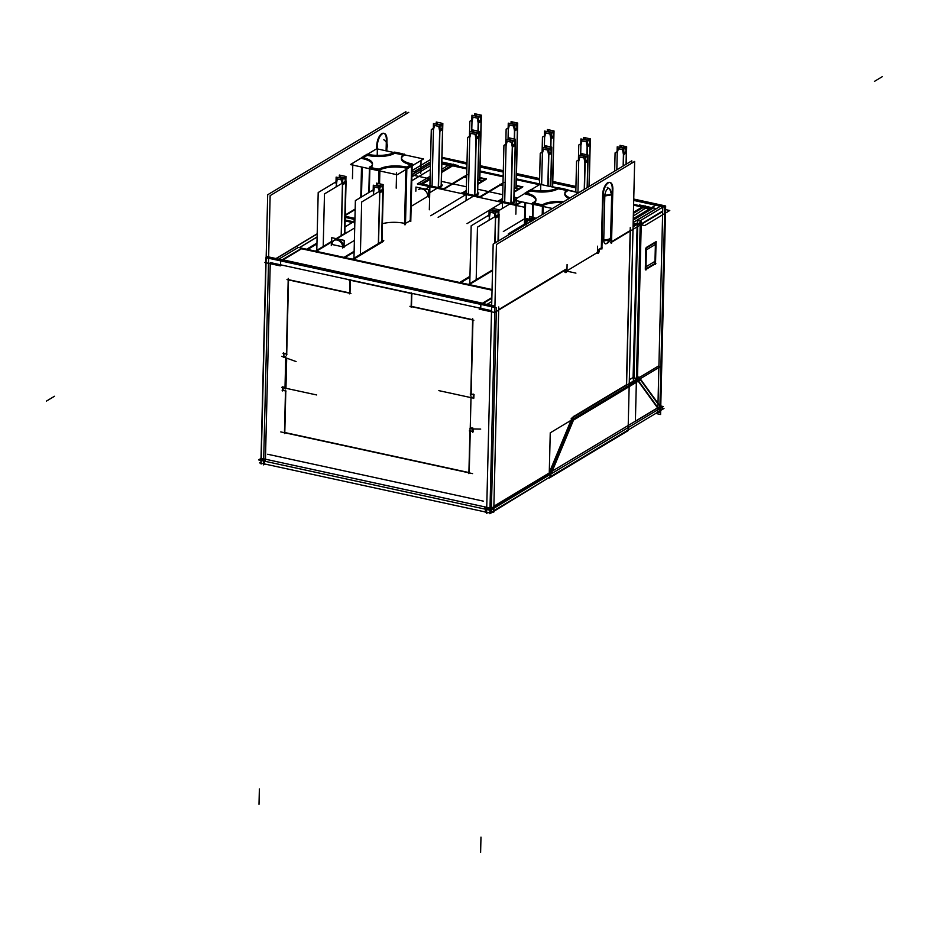 <?xml version="1.0" encoding="UTF-8"?>
<svg xmlns="http://www.w3.org/2000/svg" width="929" height="929" viewBox="0 0 929 929"><rect width="100%" height="100%" fill="white"/><g stroke="black" fill="none" stroke-linecap="round" stroke-linejoin="round"><path stroke-width="1.39" d="M469.215 284.576L492.521 270.571M649.255 209.083L642.833 207.678L649.255 209.083L642.833 207.678L633.392 213.356M521.819 201.848L517.012 204.728L521.819 201.848M515.955 205.042L498.768 201.303M518.463 188.912L514.271 188.006M502.949 185.545L500.406 184.999L502.949 185.545L500.406 184.999L480.699 196.832L502.995 183.443M479.631 197.145L462.445 193.418M482.151 181.027L477.959 180.11M466.625 177.648L464.094 177.102L466.625 177.648L464.094 177.102L444.387 188.947L466.683 175.546M443.319 189.261L420.918 184.383M421.151 184.29L430.092 178.867L411.919 174.942M441.647 171.923L451.401 166.07M450.716 165.919L441.844 163.992M430.324 169.612L411.779 180.749M317.114 237.046L299.44 247.671M307.662 249.46L316.952 243.874M331.607 242.086L316.243 251.318M344.833 257.542L354.123 251.956M382.725 241.784L353.415 259.4M460.645 282.718L469.923 277.132M411.152 206.343L427.735 196.367A6.561 5.388 -121 0 0 422.172 188.982A6.561 5.388 -121 0 1 427.735 196.367L411.152 206.343L427.735 196.367A6.561 5.388 -121 0 0 422.172 188.982A6.561 5.388 -121 0 0 418.642 189.504L419.2 189.179M405.508 223.239A25.826 9.011 1.4 0 0 410.258 220.266L411.582 166.128L410.258 220.266A25.826 9.011 1.4 0 1 405.508 223.239A25.826 9.011 1.4 0 0 410.258 220.266L411.582 166.128M382.423 223.703A19.683 6.863 -178.6 0 1 404.568 223.366A19.683 6.863 -178.6 0 0 382.423 223.703A19.683 6.863 -178.6 0 1 404.568 223.366M354.402 240.437L344.044 246.661M342.72 246.812L332.071 244.501A6.561 5.388 59 0 1 334.034 240.367M532.956 217.154L533.269 204.334M535.836 199.84A19.683 6.863 1.4 0 0 525.837 194.126A19.683 6.863 1.4 0 1 534.338 202.975A19.683 6.863 1.4 0 0 535.882 200.397M525.837 194.126A19.683 6.863 1.4 0 1 534.338 202.975A19.683 6.863 1.4 0 0 525.837 194.126A19.683 6.863 1.4 0 0 525.698 194.103A19.683 6.863 1.4 0 1 525.837 194.126A19.683 6.863 1.4 0 0 525.698 194.103M525.489 202.638L524.966 223.889M542.443 205.704A25.826 9.011 -178.6 0 1 537.728 204.891A25.826 9.011 -178.6 0 0 542.443 205.704A25.826 9.011 -178.6 0 1 537.728 204.891A25.826 9.011 -178.6 0 1 533.292 203.695A25.826 9.011 -178.6 0 0 537.728 204.891A25.826 9.011 -178.6 0 1 533.292 203.695M542.513 214.471L542.71 206.389M562.184 202.65A19.683 6.863 1.4 0 0 543.314 205.414A19.683 6.863 1.4 0 1 562.184 202.65A19.683 6.863 1.4 0 0 543.314 205.414M564.832 194.196A19.683 6.863 1.4 0 0 568.978 198.562A19.683 6.863 1.4 0 1 567.352 190.944A19.683 6.863 -178.6 0 1 567.433 190.898A19.683 6.863 -178.6 0 0 567.352 190.944A19.683 6.863 1.4 0 0 564.913 193.638M526.662 193.209A25.826 9.011 -178.6 0 1 527.846 192.396A25.826 9.011 -178.6 0 0 526.662 193.209A25.826 9.011 -178.6 0 1 527.846 192.396A25.826 9.011 -178.6 0 1 530.993 190.921A19.683 6.863 -178.6 0 0 531.133 190.944A19.683 6.863 1.4 0 0 557.911 188.889A19.683 6.863 -178.6 0 0 557.992 188.842A25.826 9.011 -178.6 0 1 562.997 189.702A25.826 9.011 -178.6 0 1 566.353 190.561A25.826 9.011 -178.6 0 0 562.997 189.702A25.826 9.011 -178.6 0 1 566.353 190.561M334.417 240.123A6.561 5.388 59 0 1 337.947 239.601A6.561 5.388 59 0 1 343.509 246.986A6.561 5.388 59 0 0 337.947 239.601A6.561 5.388 59 0 1 343.509 246.986M404.963 223.448L406.287 169.31M405.915 168.068A19.683 6.863 1.4 0 0 379.891 169.891A19.683 6.863 1.4 0 1 405.915 168.068A19.683 6.863 1.4 0 0 379.891 169.891M379.299 170.855L378.986 183.675M369.858 168.811L369.289 192.257M379.02 170.181A25.826 9.011 -178.6 0 1 374.306 169.368A25.826 9.011 -178.6 0 0 379.02 170.181A25.826 9.011 -178.6 0 1 374.306 169.368A25.826 9.011 -178.6 0 1 369.87 168.172A25.826 9.011 -178.6 0 0 374.306 169.368A25.826 9.011 -178.6 0 1 369.87 168.172M372.413 164.317A19.683 6.863 1.4 0 0 362.426 158.604A19.683 6.863 1.4 0 1 370.926 167.452A19.683 6.863 1.4 0 0 372.471 164.874M362.426 158.604A19.683 6.863 1.4 0 1 370.926 167.452A19.683 6.863 1.4 0 0 362.426 158.604A19.683 6.863 1.4 0 0 362.275 158.58A19.683 6.863 1.4 0 1 362.426 158.604A19.683 6.863 1.4 0 0 362.275 158.58M362.066 167.115L361.335 197.029M363.251 157.686A25.826 9.011 -178.6 0 1 367.57 155.398A25.826 9.011 -178.6 0 0 363.251 157.686A25.826 9.011 -178.6 0 1 367.57 155.398A19.683 6.863 1.4 0 0 367.721 155.422A19.683 6.863 1.4 0 0 394.5 153.366A19.683 6.863 1.4 0 0 394.581 153.32A25.826 9.011 -178.6 0 1 399.575 154.179A25.826 9.011 -178.6 0 1 402.931 155.038A25.826 9.011 -178.6 0 0 399.575 154.179A25.826 9.011 -178.6 0 1 402.931 155.038M404.022 155.375A19.683 6.863 1.4 0 0 403.941 155.422A19.683 6.863 1.4 0 1 404.022 155.375A19.683 6.863 1.4 0 0 403.941 155.422A19.683 6.863 1.4 0 0 401.502 158.116M401.421 158.673A19.683 6.863 1.4 0 0 410.664 164.758A19.683 6.863 1.4 0 1 403.941 155.422A19.683 6.863 1.4 0 0 410.664 164.758A19.683 6.863 1.4 0 1 403.941 155.422M411.605 164.967A25.826 9.011 -178.6 0 1 409.468 166.663A25.826 9.011 -178.6 0 0 411.605 164.967A25.826 9.011 -178.6 0 1 409.468 166.663A25.826 9.011 -178.6 0 1 406.856 167.94A25.826 9.011 -178.6 0 0 409.468 166.663A25.826 9.011 -178.6 0 1 406.856 167.94M336.054 186.95L337.239 179.007M341.187 235.664L342.429 184.894M341.558 179.947L342.174 183.268M341.442 179.843L337.262 178.937M344.508 177.88L340.467 177.009L344.508 177.88L340.467 177.009L339.19 177.776M342.743 179.146L344.764 177.938M345.646 182.967L344.404 233.736M345.391 181.341L344.775 178.054M345.646 182.769L342.604 184.592M373.226 195.032L374.41 187.089M378.37 243.584L379.601 192.977M378.742 188.03L379.346 191.351M378.614 187.925L374.433 187.019M381.68 185.963L377.638 185.08L381.68 185.963L377.638 185.08L376.361 185.858M379.915 187.228L381.935 186.021M382.818 191.049L381.575 241.656M382.562 189.423L381.958 186.137M382.818 190.84L379.775 192.675M489.037 220.208L490.222 212.265M494.797 243.131L495.412 218.152M494.542 213.205L495.157 216.527M494.425 213.101L490.245 212.184M497.491 211.138L493.45 210.256L497.491 211.138L493.45 210.256L492.161 211.034M495.714 212.404L497.735 211.197M498.618 216.225L498.014 241.203M498.362 214.599L497.758 211.313M498.629 216.016L495.587 217.85M526.429 224.133L527.393 220.336M531.411 221.137L527.417 220.266M534.616 219.209L530.622 218.338L534.616 219.209L530.622 218.338L529.333 219.116M441.879 162.68L453.062 165.118M453.271 165.165L466.857 168.114M480.026 170.982L503.181 176.011M516.35 178.879L539.494 183.907M552.662 186.764L557.446 187.809M567.898 190.085L575.806 191.804M633.613 204.368L643.205 206.447M643.425 206.493L650.857 208.119M637.782 223.645L640.209 224.179M641.242 223.912L662.702 211.022M636.435 378.417L634.008 377.894L637.712 226.513L634.008 377.894L636.435 378.417L634.008 377.894L637.712 226.513M636.864 378.509L640.627 224.76M637.48 378.149L638.722 377.395M657.987 403.941L638.966 377.731M655.444 242.504L654.933 263.511L655.444 242.504L654.933 263.511L645.91 268.934M645.307 269.294L645.829 248.066M646.445 247.428L655.456 242.004M491.847 298.197L483.243 303.365A4.099 1.846 -77.7 0 0 482.128 304.666A4.099 1.846 -77.7 0 1 483.243 303.365L491.847 298.197L483.243 303.365A4.099 1.846 -77.7 0 0 482.128 304.666M564.832 269.828L498.687 309.578M491.546 310.669L481.152 308.416M493.88 506.212L549.12 473.024L572.02 417.957L549.12 473.024L493.88 506.212L549.12 473.024L572.02 417.957M573.158 416.796L626.425 384.792M626.587 384.687L630.338 230.949M630.187 230.555L611.561 241.749M610.957 242.109L612.234 189.748M609.819 182.467A9.836 4.448 -77.7 0 1 612.257 189.11A9.836 4.448 -77.7 0 0 607.938 182.63A9.836 4.448 -77.7 0 0 602.689 193.836A9.836 4.448 -77.7 0 1 609.529 182.386M599.135 249.216L601.33 247.892L602.631 194.893L601.33 247.892L599.135 249.216L601.33 247.892L602.631 194.893M598.52 249.855L598.497 250.551M597.661 253.118A1.637 0.743 102.3 0 0 598.485 251.12A1.637 0.743 102.3 0 1 597.858 252.955A1.637 0.743 102.3 0 1 596.975 252.781L566.969 270.803L596.975 252.781A1.637 0.743 102.3 0 0 597.335 253.199M565.575 272.406A1.637 0.743 102.3 0 0 566.272 271.233A1.637 0.743 102.3 0 1 565.54 272.429A1.637 0.743 102.3 0 1 564.867 272.011A1.637 0.743 102.3 0 0 565.25 272.476M564.797 271.361L564.82 270.316M603.757 240.657A5.911 2.671 102.3 0 0 605.801 243.828A5.911 2.671 102.3 0 0 608.843 240.019A5.911 2.671 102.3 0 1 605.801 243.828A5.911 2.671 102.3 0 1 603.757 240.657A5.911 2.671 102.3 0 0 606.103 243.758L608.82 242.016L610.458 238.974M610.841 194.951L604.814 195.996L610.841 194.951L604.814 195.996L603.745 239.775A6.642 2.322 1.4 0 0 609.772 238.73L610.62 237.627L611.7 193.847L609.587 188.819A5.911 2.671 102.3 0 0 604.872 195.113A5.911 2.671 102.3 0 1 608.065 188.599A5.911 2.671 102.3 0 1 610.597 192.524A5.911 2.671 102.3 0 0 608.065 188.599A5.911 2.671 102.3 0 0 604.872 195.113A5.911 2.671 102.3 0 1 608.065 188.599A5.911 2.671 102.3 0 1 610.597 192.524M633.09 225.526L637.201 223.065M633.427 377.302L629.328 379.764M551.385 471.653L572.612 420.64M638.235 381.204L657.558 407.854L638.235 381.204L657.558 407.854L552.244 471.131M637.991 380.867L573.75 419.467M635.122 380.24L629.223 383.793M411.802 293.61L411.489 306.396L411.802 293.61L411.489 306.396L472.64 319.692M472.954 320.029L471.154 393.966L472.954 320.029L471.154 393.966L473.616 394.5M473.929 394.837L473.86 397.635M473.535 397.566L471.026 397.02M470.991 397.612L470.248 427.746M470.283 427.746L472.791 428.292M473.105 428.943L473.035 431.439M472.71 431.37L470.248 430.835M470.248 431.102L469.226 472.617M468.901 472.547L284.797 432.519L468.901 472.547L284.797 432.519L285.807 391.004M285.493 390.668L283.031 390.134L285.493 390.668L283.031 390.134L283.09 387.66M283.101 387.056L285.006 387.474M285.969 387.683L286.689 358.153M285.76 356.748L283.856 356.33L285.76 356.748L283.856 356.33L283.926 353.531M283.926 353.264L286.387 353.798M286.724 353.868L288.524 279.943M288.536 279.664L349.687 292.96M350.012 293.03L350.326 280.244M270.269 262.57L280.581 264.811M276.006 258.529L317.195 233.783M386.092 150.835L386.348 140.651M383.932 133.37A9.836 4.448 -77.7 0 1 386.359 140A9.836 4.448 -77.7 0 0 382.04 133.532A9.836 4.448 -77.7 0 0 376.791 144.727A9.836 4.448 -77.7 0 1 383.631 133.277M376.733 145.783L376.663 148.779L376.733 145.783L376.663 148.779L394.012 152.553M354.425 221.996L354.495 219.418L354.425 221.996L354.495 219.418L345.205 217.409M354.181 218.861L345.216 216.91M345.147 219.987L354.1 221.926M482.476 303.202L283.09 259.853L482.476 303.202L283.09 259.853L301.542 248.763L492.045 290.185M283.09 259.853A4.099 1.846 102.3 0 0 281.963 261.154A4.099 1.846 102.3 0 1 283.09 259.853L301.542 248.763L283.09 259.853A4.099 1.846 102.3 0 0 281.963 261.154M350.326 279.977L411.477 293.262M586.338 141.812L587.128 146.097M586.211 141.707L582.03 140.802M580.671 155.561L580.915 145.191L582.018 140.871L580.915 145.191L580.671 155.561L580.915 145.191L582.018 140.871M587.012 154.818L587.209 146.77M590.02 144.866L587.383 146.445M588.998 186.532L590.008 145.075M584.004 139.617L588.87 139.989M589.776 143.53L589.149 140.163M587.523 141.011L589.125 140.047M504.691 202.034L506.073 145.586L504.691 202.034L506.073 145.586L507.176 141.266M511.484 142.195L512.297 146.573M511.38 142.114L507.188 141.196M510.985 203.3L512.355 147.13M515.165 145.272L512.506 146.875M513.795 201.616L515.165 145.447M509.15 140.012L514.074 140.395M514.921 143.925L514.306 140.546M512.645 141.429L514.283 140.442M577.943 192.535L578.697 161.379L577.943 192.535L578.697 161.379L579.801 157.047M584.12 157.988L584.922 162.366M584.016 157.895L579.812 156.989M584.341 189.33L584.991 162.923M587.802 161.054L585.142 162.656M587.151 187.646L587.802 161.24M581.786 155.805L586.698 156.188M587.558 159.718L586.931 156.339M585.27 157.222L586.907 156.235M513.714 126.019L514.492 130.315M513.586 125.914L509.406 125.009M508.035 139.768L508.291 129.398L509.382 125.078L508.291 129.398L508.035 139.768L508.291 129.398L509.382 125.078M514.376 139.025L514.573 130.977M517.383 129.085L514.759 130.664M515.955 187.809L517.383 129.294M511.368 123.824L516.245 124.196M517.139 127.737L516.524 124.381M514.887 125.218L516.501 124.254M541.63 184.639L542.385 153.482L541.63 184.639L542.385 153.482L543.488 149.151M547.808 150.092L548.609 154.469M547.692 150.01L543.5 149.093M547.913 186.009L548.679 155.027M551.489 153.169L548.83 154.76M550.665 186.613L551.478 153.343M545.474 147.908L550.386 148.292M551.234 151.822L550.618 148.443M548.958 149.325L550.595 148.338M622.651 149.708L623.44 153.993M622.523 149.604L618.342 148.686M616.821 169.81L617.239 153.088L618.331 148.768L617.239 153.088L616.821 169.81L617.239 153.088L618.331 148.768M623.243 165.954L623.522 154.667M626.332 152.762L623.696 154.342M626.053 164.27L626.332 152.971M620.317 147.502L625.194 147.885M626.088 151.427L625.472 148.059M623.835 148.907L625.449 147.932M468.379 194.138L469.76 137.701L468.379 194.138L469.76 137.701L470.852 133.37M475.172 134.31L475.973 138.688M475.067 134.217L470.875 133.3M474.673 195.404L476.043 139.245M478.853 137.376L476.194 138.978M477.483 193.72L478.853 137.55M472.838 132.115L477.75 132.499M478.609 136.04L477.982 132.661M476.333 133.532L477.97 132.545M642.206 207.051L633.59 205.181M539.412 184.708L516.327 179.692M503.158 176.824L480.014 171.795M466.846 168.939L452.644 165.85L466.846 168.939L452.644 165.85L441.635 172.457M430.081 179.402L422.358 184.047M441.658 186.427L439.452 187.763M479.689 178.031L485.391 179.262M485.972 179.39L477.854 184.279M466.3 191.223L463.397 192.965M477.97 194.324L475.764 195.647M516.001 185.916L521.703 187.159M522.295 187.286L514.167 192.164M502.612 199.108L499.709 200.861M514.283 202.22L512.076 203.544M477.39 118.134L478.18 122.419M477.262 118.018L473.093 117.112M471.723 131.883L471.978 121.502L473.07 117.193L471.978 121.502L471.723 131.883L471.978 121.502L473.07 117.193M478.063 131.128L478.261 123.081M481.071 121.188L478.447 122.767M479.643 179.912L481.071 121.397M475.056 115.928L479.933 116.299M480.827 119.841L480.212 116.485M478.574 117.333L480.188 116.357M550.026 133.915L550.816 138.2M549.898 133.811L545.718 132.905M544.348 147.665L544.603 137.295L545.695 132.975L544.603 137.295L544.348 147.665L544.603 137.295L545.695 132.975M550.7 146.921L550.885 138.874M553.707 136.969L551.071 138.56M552.476 187.008L553.696 137.19M547.692 131.721L552.558 132.092M553.452 135.634L552.836 132.278M551.199 133.114L552.813 132.15M438.86 126.414L439.661 130.792M438.755 126.321L434.551 125.415M432.066 186.241L433.448 129.805L434.54 125.473L433.448 129.805L432.066 186.241L433.448 129.805L434.54 125.473M438.36 187.507L439.731 131.349M442.541 129.479L439.881 131.082M441.159 185.823L442.541 129.654M436.525 124.231L441.438 124.614M442.297 128.144L441.67 124.765M440.009 125.636L441.658 124.66M467.984 284.646L492.544 269.898M633.067 226.792L640.244 222.472M483.312 501.126L267.715 454.258M656.408 204.775L633.264 218.687M642.113 207.295L649.534 208.909M645.098 205.773L633.404 212.799M458.113 165.536L441.345 161.89M420.407 183.71L444.259 188.889M443.33 189.028L464.512 176.289M463.583 176.417L466.648 177.091M477.97 179.552L483.359 180.725M483.243 180.365L477.866 183.594M466.312 190.538L462.061 193.093M461.934 192.733L480.572 196.785M479.643 196.913L500.836 184.186M499.895 184.314L502.961 184.976M514.283 187.449L519.683 188.61M519.555 188.262L514.19 191.49M502.635 198.434L498.374 200.989M498.258 200.629L516.884 204.682M515.955 204.81L521.146 201.698M420.291 184.209L430.104 178.31M441.658 171.366L453.654 164.154M441.844 163.759L451.726 165.908M442.668 158.313L466.962 164.166M430.417 165.676L411.872 176.812M299.335 247.648L317.114 236.953M351.998 259.435L383.782 240.332M316.963 243.05L306.245 249.495M344.427 232.819L345.994 233.156M315.012 251.399L331.618 241.412M336.217 238.648L346.622 232.401M354.135 251.283L343.602 257.612M381.598 240.89L383.259 241.261M469.946 276.296L459.228 282.741M317.195 233.934L276.192 258.576M651.693 207.62L639.361 204.937M525.175 192.884A19.683 6.863 1.4 0 1 535.917 199.294A19.683 6.863 1.4 0 1 533.002 202.766L532.642 217.084M524.931 202.522L524.409 224.226M543.093 214.111L543.326 204.775A25.826 9.011 1.4 0 1 532.863 202.499L532.514 217.049M552.441 208.502L513.807 200.095L525.164 193.278M578.721 192.709L567.898 190.352L575.806 192.059L576.561 161.181L579.069 159.672M557.423 188.076L540.086 184.314L530.947 189.795M531.423 189.667A25.826 9.011 1.4 0 0 525.547 193.186M525.326 202.603L524.804 223.982M530.482 189.69A19.683 6.863 1.4 0 0 558.317 187.553M567.782 189.609A19.683 6.863 1.4 0 0 564.867 193.093A19.683 6.863 1.4 0 0 570.069 197.912M563.822 201.663A19.683 6.863 1.4 0 0 542.466 204.821L542.222 214.645M567.909 190.004A25.826 9.011 1.4 0 0 557.446 187.739M331.305 245.535A6.561 5.388 59 0 1 333.639 240.588A6.561 5.388 59 0 1 339.898 241.424A6.561 5.388 59 0 1 342.696 248.008M378.695 183.617L379.044 169.299A19.683 6.863 1.4 0 1 406.879 167.162L405.474 224.679M379.555 183.803L379.915 169.252A25.826 9.011 1.4 0 1 369.452 166.976L368.825 192.535M361.753 157.361A19.683 6.863 1.4 0 1 372.494 163.771A19.683 6.863 1.4 0 1 369.579 167.243L368.964 192.442M361.52 166.999L360.777 197.366M368 154.144A25.826 9.011 1.4 0 0 362.136 157.663M361.904 167.081L361.172 197.134M367.06 154.168A19.683 6.863 1.4 0 0 394.895 152.031M404.487 154.481A25.826 9.011 1.4 0 0 394.035 152.205M404.359 154.086A19.683 6.863 1.4 0 0 401.444 157.57A19.683 6.863 1.4 0 0 412.186 163.968L410.781 221.497M405.88 169.554L404.533 224.702M405.938 167.185A25.826 9.011 1.4 0 0 411.814 163.667M404.475 154.829L423.508 158.964L397.229 174.757L350.372 164.572L361.741 157.733M376.651 148.779L367.512 154.272M428.281 195.566A6.561 5.388 59 0 1 428.269 196.507M415.844 191.188L415.948 187.066L428.432 189.771L428.246 197.053M331.572 243.27L331.711 237.673L344.194 240.39L344.02 247.66M336.019 181.829L336.135 177.114L342.755 178.554L341.361 235.56M341.617 179.959L337.006 178.949M342.731 179.285L345.019 177.915M339.282 177.578L339.34 175.058L345.971 176.498L344.566 233.632M316.789 250.319L318.206 192.535L336.53 181.527M323.211 246.464L324.488 193.906L346.099 180.911L344.833 232.9M344.822 177.694L342.743 178.949M341.419 179.738L342.081 183.327M345.774 182.885L342.383 184.929M353.961 258.25L355.377 200.618L373.702 189.609M373.191 189.911L373.307 185.196L379.926 186.636L378.533 243.491M374.178 187.031L378.8 188.041M382.191 185.997L379.903 187.368M376.454 185.661L376.512 183.141L383.143 184.581L381.749 241.563M360.382 254.395L361.671 201.976L383.271 188.993L382.005 240.983M381.993 185.777L379.915 187.031M378.591 187.821L379.253 191.409M382.945 190.968L379.555 193.011M373.179 191.629L374.387 186.903M376.187 185.823L377.778 184.859M336.008 183.547L337.204 178.821M339.015 177.741L340.606 176.789M488.991 215.087L489.107 210.372L495.738 211.812L494.971 243.038M494.6 213.217L489.978 212.207M495.714 212.544L497.99 211.173M492.265 210.837L492.324 208.317L498.943 209.757L498.176 241.11M469.772 283.577L471.177 225.793L489.502 214.773M476.182 279.722L477.471 227.152L499.082 214.169L498.42 240.959M497.793 210.953L495.726 212.195M494.402 212.996L495.064 216.585M498.757 216.143L495.354 218.187M508.326 235.014L508.349 233.864L526.673 222.855M526.174 223.169L526.278 218.443L532.898 220.243M527.149 220.289L531.771 221.288M529.437 218.919L529.495 216.399L536.103 218.315M526.162 224.876L527.358 220.161M529.17 219.07L530.761 218.118M488.991 216.805L490.187 212.079M491.998 210.999L493.578 210.035M660.879 406.031L663.201 406.53L490.5 510.3L258.552 459.878L261.026 458.392M442.007 157.373L466.997 162.807M480.165 165.664L503.309 170.692M516.478 173.56L539.621 178.589M552.79 181.457L575.934 186.485M633.741 199.05L665.663 205.994L660.565 414.485L655.735 413.44M665.57 209.606L669.763 210.511L644.738 225.561L633.16 223.041M517.476 197.889L514.051 197.145M502.717 194.684L477.738 189.249M466.404 186.787L441.414 181.364M657.418 411.779L657.488 408.667M662.412 207.388L662.412 207.272A4.099 1.428 -178.6 0 0 663.318 206.412A4.099 1.428 -178.6 0 0 660.612 204.995M661.053 407.819L664.003 408.47L490.059 512.994L259.597 462.886M264.695 459.39L264.568 464.5L265.218 464.117M412.023 170.657L430.568 159.521M411.361 171.331L415.414 172.213M414.392 171.563L430.51 161.878M480.13 167.034L503.274 172.062M516.443 174.931L539.586 179.959M552.755 182.816L575.899 187.855M633.706 200.42L664.792 207.179L659.776 412.476L657.987 412.093M660.786 206.006L637.422 220.045L633.485 381.227M637.387 381.726L641.312 221.311L637.259 220.44M633.346 380.518L633.415 378.033M639.651 377.325L637.131 378.835L633.079 377.964L637.108 226.885M663.236 206.888L640.29 220.684L635.39 421.325L658.336 407.541M660.844 407.204L638.897 376.942M655.514 264.277L656.071 241.494M645.574 269.631L655.862 263.441M645.887 270.06L646.445 247.288M656.385 241.935L646.096 248.124M498.745 306.953L493.729 512.262M494.936 306.129L266.786 256.532M491.696 304.596L490.686 305.2M491.871 297.559L480.85 304.178L480.723 309.299M566.818 269.12L494.646 312.481L479.167 309.113M491.406 306.686L491.406 306.663A4.099 1.428 -178.6 0 0 494.913 307.023M492.684 512.03L489.862 513.725L496.434 244.49L634.658 161.437L628.085 430.673L549.422 477.936M548.633 477.796L493.752 511.391M604.152 195.078A6.642 2.322 1.4 0 0 611.712 192.965A6.642 2.322 1.4 0 0 611.596 192.5M603.037 240.623A6.642 2.322 1.4 0 0 610.608 238.509L611.712 192.965M565.378 272.127L565.447 269.317M487.957 512.529L486.587 513.354L493.171 244.118L631.813 160.81L631.755 163.179M597.579 246.185L597.417 252.839M597.556 251.55A1.637 0.743 102.3 0 0 597.928 253.327A1.637 0.743 102.3 0 0 598.822 252.467A1.637 0.743 102.3 0 0 599.031 250.667M599.066 251.887L599.135 249.065M598.787 249.913L602.259 247.822M603.246 193.964L601.899 249.077M612.815 189.876A9.836 4.448 102.3 0 0 610.121 182.514A9.836 4.448 102.3 0 0 603.211 195.647M612.873 188.181L611.526 243.293M610.574 242.829L661.703 212.102M658.638 365.921L571.207 418.456M573.356 416.331L549.248 474.266M484.868 507.861L490.059 508.987L550.885 472.443M485.321 512.494L485.449 507.373M549.411 477.959L573.948 418.979M660.751 406.763A4.099 3.368 59 0 0 660.844 405.218L659.706 405.903M638.165 380.425L659.648 410.049M660.67 366.467L550.247 432.821L549.248 473.72M572.171 420.895L639.884 380.216M265.822 261.827L265.926 257.67L496.4 307.778L491.29 512.251M265.81 262.733L261.026 458.461M261.003 459.193L260.933 462.085M261.246 458.334L260.12 459.007L265.311 460.134M268.609 257.925A4.099 1.428 -178.6 0 1 268.272 257.333A4.099 1.428 -178.6 0 1 268.644 256.752M262.059 463.432L261.107 464.001L267.691 194.765L405.903 111.712L405.845 114.081M264.579 464.256L263.557 464.872L270.142 195.636L408.772 112.328M345.24 216.271L354.936 218.385M345.135 220.475L354.843 222.24M354.948 218.036L354.193 218.489L354.077 222.844M345.263 214.982L355.168 209.037M280.198 265.868L264.707 262.501M344.973 226.931L352.358 222.495L345.123 220.928M280.558 265.787L280.686 260.666L301.948 248.217M297.535 247.892L297.547 247.265L492.056 289.546M486.982 304.398L491.766 301.519M278.712 259.203L297.907 247.671M486.122 305.536A4.099 1.846 102.3 0 1 487.586 304.085L487.516 304.073M279.408 258.843A4.099 1.846 102.3 0 0 277.957 260.283M412.708 293.808L348.77 279.908M349.664 293.866L350.012 279.536M350.907 293.494L286.968 279.594M286.353 355.552L288.234 278.386M286.98 354.193L283.008 353.334M283.508 357.166L283.612 352.823M296.096 361.567L281.626 356.318M281.696 387.358L316.65 394.953M285.726 357.804L284.982 388.496M282.683 390.97L282.788 386.627M286.074 391.063L282.102 390.203M284.448 433.564L285.505 390.099M280.779 431.915L472.582 473.616M469.935 430.197L468.878 473.651M469.319 430.905L473.302 431.764M472.687 432.275L472.791 427.921M480.711 429.082L469.609 428.884M473.802 398.227L438.848 390.633M471.038 396.776L470.248 428.768M473.511 398.471L473.627 394.128M470.225 394.035L474.196 394.895M472.664 318.473L470.782 395.649M473.86 320.226L409.921 306.326M411.489 292.902L411.141 307.232M377.348 144.854L377.255 148.907M386.928 140.778A9.836 4.448 102.3 0 0 384.234 133.404A9.836 4.448 102.3 0 0 377.325 146.55M386.975 139.071L386.685 150.962M411.884 176.452L412.743 176.301M411.884 176.498L413.022 176.127M411.93 174.757L430.464 163.62M626.343 387.997L630.257 227.593M656.687 208.317L633.172 222.449M656.791 208.735L652.75 207.852M653.83 207.69L633.23 220.068M655.259 244.536L646.247 249.947M645.841 266.844L654.84 261.432M566.945 269.944A1.637 0.743 -77.7 0 1 566.736 271.744A1.637 0.743 -77.7 0 1 565.842 272.615A1.637 0.743 -77.7 0 1 565.471 270.827M567.096 264.498L566.934 271.152M580.788 143.786L580.904 138.944L587.534 140.384L587.186 154.853M586.919 154.795L587.151 145.098L590.147 143.298M589.172 186.427L590.333 138.862L583.702 137.422L583.656 139.536M589.392 140.024L587.511 141.15M586.396 141.823L581.763 140.813M584.98 138.885L583.83 139.571M581.984 140.685L580.776 145.412M581.264 143.484L578.779 144.994L578.407 160.067M590.147 144.994L587.151 146.805L586.187 141.603M587.523 140.802L589.195 139.791M502.38 208.468L503.924 145.388L506.433 143.879M511.136 203.219L512.657 140.778L506.084 139.35L505.968 144.169M515.293 143.716L512.32 145.493L510.904 203.346M508.837 139.942L508.883 137.829L515.467 139.257L513.981 199.99M513.969 200.141L513.946 201.523M514.503 140.43L512.645 141.545M511.542 142.207L506.967 141.22M505.957 145.783L507.141 141.103M509.011 139.989L510.114 139.315M514.329 140.233L512.645 141.254M511.368 142.021L512.309 147.165L515.281 145.377M584.492 189.237L585.293 156.56L578.709 155.131L578.593 159.951M587.918 159.498L584.945 161.286L584.26 189.377M581.461 155.735L581.519 153.622L588.092 155.05L587.302 187.553M587.14 156.211L585.27 157.338M584.167 158L579.591 157.001M578.581 161.565L579.766 156.896M581.635 155.77L582.738 155.108M586.965 156.026L585.282 157.036M583.993 157.814L584.945 162.947L587.906 161.17M508.151 127.993L508.268 123.151L514.91 124.591L514.55 139.06M514.283 139.002L514.527 129.317L517.523 127.517M516.129 187.844L517.708 123.069L511.078 121.629L511.02 123.743M516.768 124.231L514.887 125.369M513.772 126.03L509.138 125.032M512.355 123.092L511.194 123.789M509.347 124.892L508.151 129.63M508.639 127.703L506.142 129.201L505.771 144.285M517.523 129.212L514.515 131.012L513.563 125.81M514.898 125.009L516.559 124.01M539.47 184.674L540.237 153.285L542.757 151.775M548.064 186.044L548.969 148.675L542.397 147.246L542.281 152.066M551.605 151.601L548.633 153.39L547.843 185.997M545.149 147.839L545.195 145.725L551.78 147.154L550.816 186.636M550.827 148.326L548.958 149.441M547.855 150.103L543.279 149.105M542.269 153.68L543.453 149M545.323 147.874L546.426 147.212M550.653 148.129L548.958 149.151M547.68 149.917L548.621 155.062L551.594 153.273M617.1 151.671L617.216 146.828L623.847 148.28L623.417 165.85M623.15 166.012L623.464 152.995L626.471 151.195M626.227 164.166L626.657 146.759L620.015 145.319L619.968 147.432M625.716 147.92L623.835 149.046M622.709 149.72L618.075 148.71M621.292 146.77L620.142 147.467M618.296 148.582L617.1 153.308M617.588 151.381L615.091 152.879L614.638 171.122M626.46 152.89L623.464 154.69L622.511 149.488M623.835 148.698L625.507 147.688M466.068 200.571L467.612 137.492L470.12 135.982M474.824 195.322L476.345 132.882L469.76 131.453L469.644 136.273M478.969 135.82L476.008 137.597L474.591 195.45M472.513 132.046L472.571 129.932L479.143 131.361L477.622 193.627M478.191 132.533L476.322 133.66M475.218 134.322L470.643 133.323M469.644 137.887L470.829 133.207M472.687 132.092L473.802 131.43M478.017 132.348L476.333 133.358M475.056 134.124L475.996 139.269L478.969 137.48M646.607 207.504L633.323 215.981M448.846 165.025L441.716 169.299M430.162 176.243L417.342 183.954L524.815 207.318M646.607 207.457L633.601 204.624M557.435 188.076L552.65 187.031L554.021 130.966L547.39 129.526L547.332 131.639M539.482 184.174L516.338 179.134M503.17 176.278L480.026 171.238M466.857 168.381L448.858 164.468M633.415 212.335L643.425 206.319M441.647 171.97L453.271 164.99M421.313 183.814L429.93 185.684M424.832 189.551L429.906 186.508M442.459 185.045L427.967 193.755M479.701 177.532L486.448 179.007M462.34 193.116L466.312 190.724M477.866 183.779L486.448 178.623M462.352 192.733L466.242 193.58M430.708 215.737L466.219 194.405M478.772 192.942L438.14 217.363M474.719 195.427L480.699 196.727M522.76 186.903L516.013 185.428M498.664 200.629L502.554 201.477M467.02 223.634L492.324 208.433M492.463 208.351L502.531 202.301M515.084 200.838L498.931 210.546M511.031 203.323L517.012 204.624M503.332 231.53L524.537 218.791M516.094 204.798L521.227 201.709M498.652 201.012L502.624 198.62M514.178 191.676L522.772 186.52M479.782 196.902L503.89 182.421M443.47 189.017L467.577 174.524M438.407 187.53L444.387 188.831M478.238 131.163L478.586 116.694L471.955 115.254L471.839 120.096M481.21 119.62L478.203 121.42L477.97 131.105M474.707 115.858L474.754 113.733L481.396 115.184L479.805 179.947M472.826 117.135L477.46 118.146M478.574 117.472L480.456 116.334M476.031 115.196L474.882 115.893M473.035 116.996L471.839 121.734M469.459 136.389L469.83 121.304L472.327 119.806M481.21 121.316L478.203 123.116L477.251 117.913M478.574 117.112L480.247 116.113M544.464 135.889L544.58 131.047L551.222 132.487L550.862 146.956M550.595 146.898L550.839 137.213L553.835 135.402M553.08 132.127L551.199 133.253M550.084 133.927L545.451 132.928M548.667 130.989L547.506 131.686M545.671 132.789L544.464 137.527M544.951 135.599L542.455 137.097L542.095 152.17M553.835 137.109L550.839 138.909L549.875 133.706M551.211 132.905L552.883 131.906M433.332 128.376L433.448 123.557L440.032 124.985L438.5 187.426M438.279 187.565L439.696 129.712L442.657 127.923M441.31 185.742L442.831 123.476L436.258 122.036L436.2 124.161M434.331 125.427L438.906 126.425M440.009 125.763L441.879 124.637M433.332 129.99L434.517 125.31M436.375 124.196L437.478 123.534M433.808 128.097L431.3 129.607L429.755 192.686M441.705 124.451L440.021 125.461M438.732 126.239L439.684 131.372L442.657 129.595M464.094 177.102L444.387 188.947L464.094 177.102M500.406 184.999L480.699 196.832L500.406 184.999M527.846 192.396A25.826 9.011 -178.6 0 1 530.993 190.921A19.683 6.863 -178.6 0 0 531.133 190.944A19.683 6.863 1.4 0 0 557.911 188.889A19.683 6.863 -178.6 0 0 557.992 188.842A25.826 9.011 -178.6 0 1 562.997 189.702A25.826 9.011 -178.6 0 0 557.992 188.842A19.683 6.863 -178.6 0 1 557.911 188.889A19.683 6.863 1.4 0 1 531.133 190.944A19.683 6.863 -178.6 0 1 530.993 190.921A25.826 9.011 -178.6 0 0 527.846 192.396M367.57 155.398A19.683 6.863 1.4 0 0 367.721 155.422A19.683 6.863 1.4 0 0 394.5 153.366A19.683 6.863 1.4 0 0 394.581 153.32A25.826 9.011 -178.6 0 1 399.575 154.179A25.826 9.011 -178.6 0 0 394.581 153.32A19.683 6.863 1.4 0 1 394.5 153.366A19.683 6.863 1.4 0 1 367.721 155.422A19.683 6.863 1.4 0 1 367.57 155.398M332.071 244.501A6.561 5.388 59 0 1 337.947 239.601A6.561 5.388 59 0 0 332.071 244.501A6.561 5.388 59 0 1 337.947 239.601M516.245 198.806L515.862 214.169M525.628 202.673L525.117 223.796L525.628 202.673M540.783 184.058L540.62 190.921M550.409 178.275L550.212 186.508L550.409 178.275M396.578 172.794L396.195 188.157M352.823 163.283L352.451 178.647M362.217 167.15L361.486 196.936L362.217 167.15M377.371 148.535L377.209 155.398M386.998 142.752L386.801 150.986L386.998 142.752M421.058 160.438L420.744 173.409M430.742 152.263L429.337 209.78L430.742 152.263M421.72 183.907L430.092 178.867M567.352 190.944A19.683 6.863 1.4 0 0 568.978 198.562A19.683 6.863 1.4 0 1 567.352 190.944A19.683 6.863 -178.6 0 1 567.433 190.898M662.609 214.82L657.999 403.279M485.867 507.118L265.891 459.298M265.462 458.926L270.234 263.697M280.988 264.904L350.001 279.908M411.802 293.332L480.746 308.323M345.251 215.482L355.157 209.524M657.802 411.593L662.795 207.086L657.802 411.593M261.479 458.345L490.001 508.024L261.479 458.345M480.607 852.497L480.978 837.134M609.691 239.636A6.642 5.458 59 0 1 605.94 243.712A6.642 5.458 59 0 0 609.691 239.636M882.55 76.503L874.526 81.322L882.55 76.503M259.005 804.328L259.377 788.965M383.828 139.756A6.642 5.458 59 0 1 387.335 147.003A6.642 5.458 59 0 0 383.828 139.756M46.45 401.084L54.474 396.265L46.45 401.084M485.147 309.276L276.981 264.033L485.147 309.276M565.471 270.85L575.922 273.126M564.867 272.011A1.637 0.743 102.3 0 0 565.54 272.429A1.637 0.743 102.3 0 0 566.272 271.233A1.637 0.743 102.3 0 1 565.54 272.429A1.637 0.743 102.3 0 1 564.867 272.011M596.975 252.781A1.637 0.743 102.3 0 0 597.858 252.955A1.637 0.743 102.3 0 0 598.485 251.12A1.637 0.743 102.3 0 1 597.858 252.955A1.637 0.743 102.3 0 1 596.975 252.781L566.969 270.803M602.689 193.836A9.836 4.448 -77.7 0 1 607.938 182.63A9.836 4.448 -77.7 0 1 612.257 189.11A9.836 4.448 -77.7 0 0 607.938 182.63A9.836 4.448 -77.7 0 0 602.689 193.836M603.745 239.775A6.642 2.322 1.4 0 0 609.772 238.73A6.642 2.322 1.4 0 1 603.745 239.775M376.791 144.727A9.836 4.448 -77.7 0 1 382.04 133.532A9.836 4.448 -77.7 0 1 386.359 140A9.836 4.448 -77.7 0 0 382.04 133.532A9.836 4.448 -77.7 0 0 376.791 144.727M336.681 238.753L354.704 227.919L336.681 238.753M607.276 187.414L610.098 189.342L611.677 193.197M268.249 258.181L268.272 257.333"/></g></svg>

